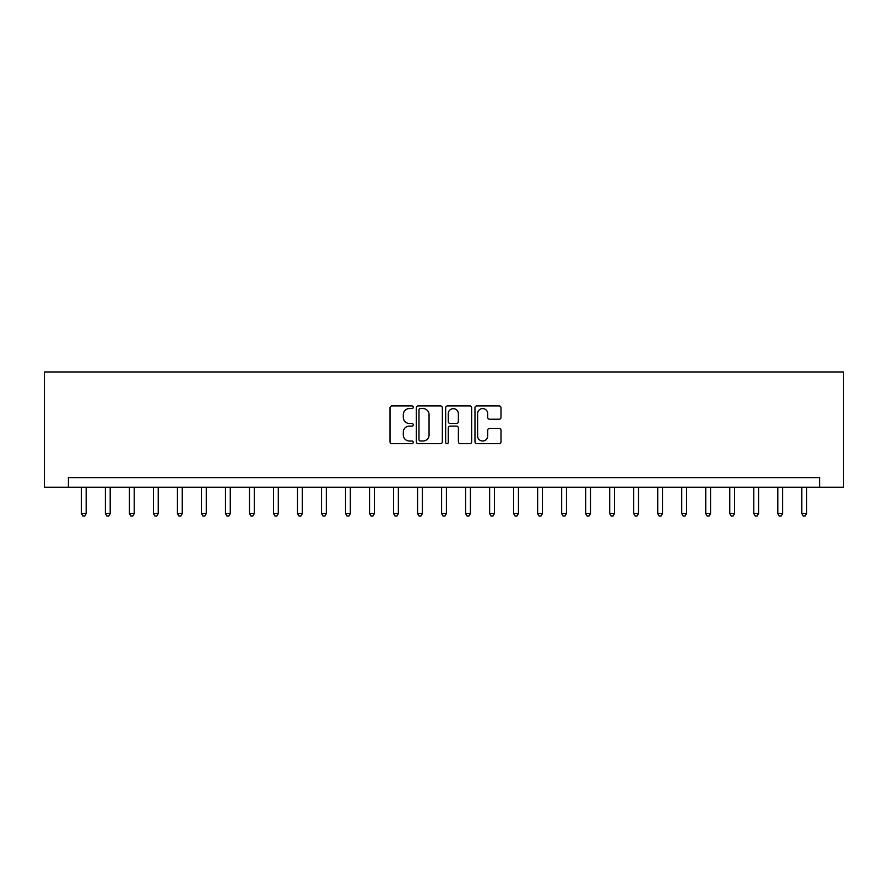 <?xml version="1.0" encoding="UTF-8"?>
<svg xmlns="http://www.w3.org/2000/svg" width="888" height="888" viewBox="0 0 888 888"><rect width="100%" height="100%" fill="white"/><g stroke="black" fill="none" stroke-linecap="round" stroke-linejoin="round"><path stroke-width="1.33" d="M413.264 407.248A1.321 1.321 0 0 0 411.943 405.927L391.908 405.927A1.887 1.887 0 0 0 390.021 407.814L390.021 441.758A1.887 1.887 0 0 0 391.908 443.645L411.943 443.645A1.321 1.321 0 0 0 413.264 442.324A1.321 1.321 0 0 0 411.943 441.003L409.346 441.003A6.038 6.038 0 0 1 403.319 434.976L403.319 432.145A6.038 6.038 0 0 1 409.346 426.107L411.943 426.107A1.321 1.321 0 0 0 413.264 424.786A1.321 1.321 0 0 0 411.943 423.465L409.346 423.465A6.038 6.038 0 0 1 403.319 417.438L403.319 414.607A6.038 6.038 0 0 1 409.346 408.569L411.943 408.569A1.321 1.321 0 0 0 413.264 407.248M499.112 419.225A1.887 1.887 0 0 0 500.999 417.338L500.999 407.814A1.887 1.887 0 0 0 499.112 405.927L476.856 405.927A1.887 1.887 0 0 0 474.969 407.814L474.969 441.758A1.887 1.887 0 0 0 476.856 443.645L499.112 443.645A1.887 1.887 0 0 0 500.999 441.758L500.999 430.258A1.887 1.887 0 0 0 499.112 428.371L489.588 428.371A1.887 1.887 0 0 0 487.701 430.258L487.701 435.964A5.039 5.039 0 0 1 482.661 441.003A5.039 5.039 0 0 1 477.611 435.964L477.611 413.619A5.039 5.039 0 0 1 482.661 408.569A5.039 5.039 0 0 1 487.701 413.619L487.701 417.338A1.887 1.887 0 0 0 489.588 419.225L499.112 419.225M819.591 487.223L843.6 487.223L843.6 371.961L44.4 371.961L44.4 487.223L819.591 487.223L819.591 477.622L68.409 477.622L68.409 487.223M442.346 407.814A1.887 1.887 0 0 0 440.459 405.927L418.215 405.927A1.887 1.887 0 0 0 416.328 407.814L416.328 441.758A1.887 1.887 0 0 0 418.215 443.645L440.459 443.645A1.887 1.887 0 0 0 442.346 441.758L442.346 407.814M447.541 405.927L469.785 405.927A1.887 1.887 0 0 1 471.672 407.814L471.672 441.758A1.887 1.887 0 0 1 469.785 443.645L460.262 443.645A1.887 1.887 0 0 1 458.375 441.758L458.375 427.994A1.887 1.887 0 0 0 456.488 426.107L450.172 426.107A1.887 1.887 0 0 0 448.285 427.994L448.285 442.324A1.321 1.321 0 0 1 446.975 443.645A1.321 1.321 0 0 1 445.654 442.324L445.654 407.814A1.887 1.887 0 0 1 447.541 405.927M420.29 408.569A1.321 1.321 0 0 0 418.97 409.89L418.97 439.682A1.321 1.321 0 0 0 420.29 441.003L423.021 441.003A6.038 6.038 0 0 0 429.059 434.976L429.059 414.607A6.038 6.038 0 0 0 423.021 408.569L420.29 408.569M458.375 413.708A5.039 5.039 0 0 0 453.335 408.669A5.039 5.039 0 0 0 448.285 413.708L448.285 421.578A1.887 1.887 0 0 0 450.172 423.465L456.488 423.465A1.887 1.887 0 0 0 458.375 421.578L458.375 413.708M81.385 487.223L81.385 513.542L86.18 513.542L86.18 487.223M86.18 513.542L84.749 516.039L82.828 516.039L81.385 513.542M105.395 487.223L105.395 513.542L110.201 513.542L110.201 487.223M110.201 513.542L108.758 516.039L106.838 516.039L105.395 513.542M129.415 487.223L129.415 513.542L134.21 513.542L134.21 487.223M134.21 513.542L132.778 516.039L130.847 516.039L129.415 513.542M153.424 487.223L153.424 513.542L158.231 513.542L158.231 487.223M158.231 513.542L156.788 516.039L154.867 516.039L153.424 513.542M177.445 487.223L177.445 513.542L182.24 513.542L182.24 487.223M182.24 513.542L180.797 516.039L178.877 516.039L177.445 513.542M201.454 487.223L201.454 513.542L206.26 513.542L206.26 487.223M206.26 513.542L204.817 516.039L202.897 516.039L201.454 513.542M225.463 487.223L225.463 513.542L230.269 513.542L230.269 487.223M230.269 513.542L228.827 516.039L226.906 516.039L225.463 513.542M249.484 487.223L249.484 513.542L254.29 513.542L254.29 487.223M254.29 513.542L252.847 516.039L250.927 516.039L249.484 513.542M273.493 487.223L273.493 513.542L278.299 513.542L278.299 487.223M278.299 513.542L276.856 516.039L274.936 516.039L273.493 513.542M297.513 487.223L297.513 513.542L302.32 513.542L302.32 487.223M302.32 513.542L300.877 516.039L298.956 516.039L297.513 513.542M321.523 487.223L321.523 513.542L326.329 513.542L326.329 487.223M326.329 513.542L324.886 516.039L322.966 516.039L321.523 513.542M345.543 487.223L345.543 513.542L350.338 513.542L350.338 487.223M350.338 513.542L348.906 516.039L346.986 516.039L345.543 513.542M369.552 487.223L369.552 513.542L374.359 513.542L374.359 487.223M374.359 513.542L372.916 516.039L370.995 516.039L369.552 513.542M393.573 487.223L393.573 513.542L398.368 513.542L398.368 487.223M398.368 513.542L396.936 516.039L395.016 516.039L393.573 513.542M417.582 487.223L417.582 513.542L422.388 513.542L422.388 487.223M422.388 513.542L420.945 516.039L419.025 516.039L417.582 513.542M441.602 487.223L441.602 513.542L446.398 513.542L446.398 487.223M446.398 513.542L444.966 516.039L443.034 516.039L441.602 513.542M465.612 487.223L465.612 513.542L470.418 513.542L470.418 487.223M470.418 513.542L468.975 516.039L467.055 516.039L465.612 513.542M489.632 487.223L489.632 513.542L494.427 513.542L494.427 487.223M494.427 513.542L492.984 516.039L491.064 516.039L489.632 513.542M513.641 487.223L513.641 513.542L518.448 513.542L518.448 487.223M518.448 513.542L517.005 516.039L515.084 516.039L513.641 513.542M537.651 487.223L537.651 513.542L542.457 513.542L542.457 487.223M542.457 513.542L541.014 516.039L539.094 516.039L537.651 513.542M561.671 487.223L561.671 513.542L566.477 513.542L566.477 487.223M566.477 513.542L565.034 516.039L563.114 516.039L561.671 513.542M585.68 487.223L585.68 513.542L590.487 513.542L590.487 487.223M590.487 513.542L589.044 516.039L587.123 516.039L585.68 513.542M609.701 487.223L609.701 513.542L614.507 513.542L614.507 487.223M614.507 513.542L613.064 516.039L611.144 516.039L609.701 513.542M633.71 487.223L633.71 513.542L638.516 513.542L638.516 487.223M638.516 513.542L637.073 516.039L635.153 516.039L633.71 513.542M657.731 487.223L657.731 513.542L662.526 513.542L662.526 487.223M662.526 513.542L661.094 516.039L659.174 516.039L657.731 513.542M681.74 487.223L681.74 513.542L686.546 513.542L686.546 487.223M686.546 513.542L685.103 516.039L683.183 516.039L681.74 513.542M705.76 487.223L705.76 513.542L710.555 513.542L710.555 487.223M710.555 513.542L709.124 516.039L707.203 516.039L705.76 513.542M729.77 487.223L729.77 513.542L734.576 513.542L734.576 487.223M734.576 513.542L733.133 516.039L731.213 516.039L729.77 513.542M753.79 487.223L753.79 513.542L758.585 513.542L758.585 487.223M758.585 513.542L757.153 516.039L755.222 516.039L753.79 513.542M777.799 487.223L777.799 513.542L782.606 513.542L782.606 487.223M782.606 513.542L781.163 516.039L779.242 516.039L777.799 513.542M801.82 487.223L801.82 513.542L806.615 513.542L806.615 487.223M806.615 513.542L805.172 516.039L803.252 516.039L801.82 513.542"/></g></svg>
